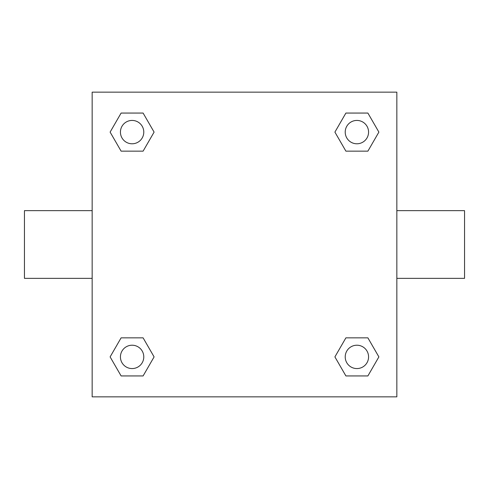 <?xml version="1.0" encoding="UTF-8"?>
<svg xmlns="http://www.w3.org/2000/svg" width="489" height="489" viewBox="0 0 489 489"><rect width="100%" height="100%" fill="white"/><g stroke="black" fill="none" stroke-linecap="round" stroke-linejoin="round"><path stroke-width="0.73" d="M396.842 210.649L464.55 210.649L464.55 278.351L396.842 278.351M92.158 278.351L24.45 278.351L24.45 210.649L92.158 210.649M92.158 92.158L396.842 92.158L396.842 396.842L92.158 396.842L92.158 92.158M121.113 337.85L143.1 337.85L154.096 356.897L143.1 375.937L121.113 375.937L110.117 356.897L121.113 337.85L143.1 337.85L121.113 337.85M345.9 113.063L367.887 113.063L378.883 132.103L367.887 151.15L345.9 151.15L334.904 132.103L345.9 113.063L367.887 113.063L345.9 113.063M121.113 113.063L143.1 113.063L154.096 132.103L143.1 151.15L121.113 151.15L110.117 132.103L121.113 113.063L143.1 113.063L121.113 113.063M345.9 337.85L367.887 337.85L378.883 356.897L367.887 375.937L345.9 375.937L334.904 356.897L345.9 337.85L367.887 337.85L345.9 337.85M367.887 375.937L345.9 375.937L367.887 375.937M368.572 356.897A11.681 11.681 0 0 0 351.053 346.78A11.681 11.681 0 0 0 351.053 367.007A11.681 11.681 0 0 0 368.572 356.897M143.1 375.937L121.113 375.937L143.1 375.937M143.784 356.897A11.681 11.681 0 0 0 126.266 346.78A11.681 11.681 0 0 0 126.266 367.007A11.681 11.681 0 0 0 143.784 356.897M367.887 151.15L345.9 151.15L367.887 151.15M368.572 132.103A11.681 11.681 0 0 0 351.053 121.993A11.681 11.681 0 0 0 351.053 142.22A11.681 11.681 0 0 0 368.572 132.103M143.1 151.15L121.113 151.15L143.1 151.15M143.784 132.103A11.681 11.681 0 0 0 126.266 121.993A11.681 11.681 0 0 0 126.266 142.22A11.681 11.681 0 0 0 143.784 132.103"/></g></svg>
